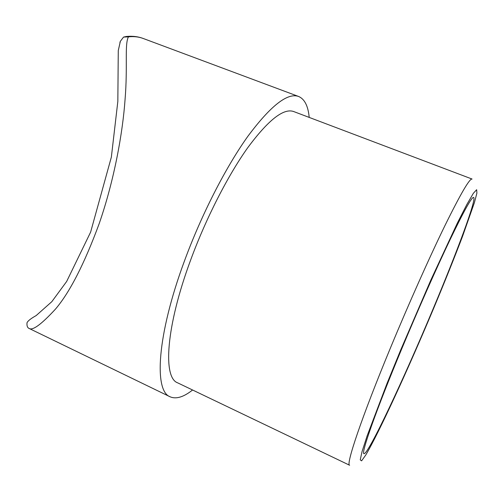 <?xml version="1.0" encoding="UTF-8"?>
<svg xmlns="http://www.w3.org/2000/svg" width="502" height="502" viewBox="0 0 502 502"><rect width="100%" height="100%" fill="white"/><g stroke="black" fill="none" stroke-linecap="round" stroke-linejoin="round"><path stroke-width="0.75" d="M433.031 309.075C456.77 252.588 476.837 198.917 473.624 197.393C471.761 196.903 463.942 210.922 450.175 239.454C436.589 267.861 418.16 309.414 401.933 348.388C375.866 410.868 360.756 454.046 363.975 453.695C368.223 454.944 404.198 378.081 433.031 309.075M192.586 389.998C183.588 397.107 176.102 399.372 170.128 396.806C153.888 391.165 156.869 335.543 184.322 261.316C201.409 214.73 225.887 166.984 247.9 136.249C270.672 105.715 287.577 92.456 298.615 96.472C304.601 99.019 308.128 106.004 309.207 117.418M99.101 223.879C84.323 263.895 69.784 292.308 55.471 309.113C41.66 324.091 32.956 330.573 29.361 328.565C27.491 327.894 26.713 325.949 27.02 322.736C27.861 320.903 30.917 318.513 36.175 315.563L51.844 301.652L66.653 281.478L90.624 232.112L111.356 157.107L117.838 101.385L118.271 50.564L120.373 41.277L123.542 37.085L128.424 36.853C124.44 44.552 127.815 66.371 125.067 99.409C122.77 132.258 114.4 179.898 99.101 223.879M177.614 382.825C162.799 377.699 165.836 326.884 190.653 260.017C206.058 218.15 228.015 175.305 247.837 147.569C268.369 119.94 283.649 107.93 293.683 111.544L472.075 179.045C469.677 178.279 460.654 193.753 445.01 225.461C429.568 257.118 408.722 303.817 390.587 347.597C361.528 417.645 345.545 465.442 349.63 465.247L177.614 382.825M128.424 36.853L126.46 36.458C132.522 35.899 138.106 36.571 143.208 38.478C138.772 36.815 133.846 36.269 128.424 36.853M400.715 349.925L387.023 383.434L367.182 435.711L362.049 451.574L360.254 459.87L361.584 460.849L365.663 455.17C378.64 433.521 408.321 368.738 433.703 308.228C444.709 281.886 454.316 257.94 462.53 236.392L474.377 202.726L476.9 193.126L476.655 189.7L473.361 193.283L466.879 204.421L457.322 223.139L430.885 279.953L400.715 349.925M119.915 42.331L120.116 41.848M170.128 396.806L29.361 328.565M298.615 96.472L143.208 38.478M126.46 36.458L123.542 37.085"/></g></svg>
